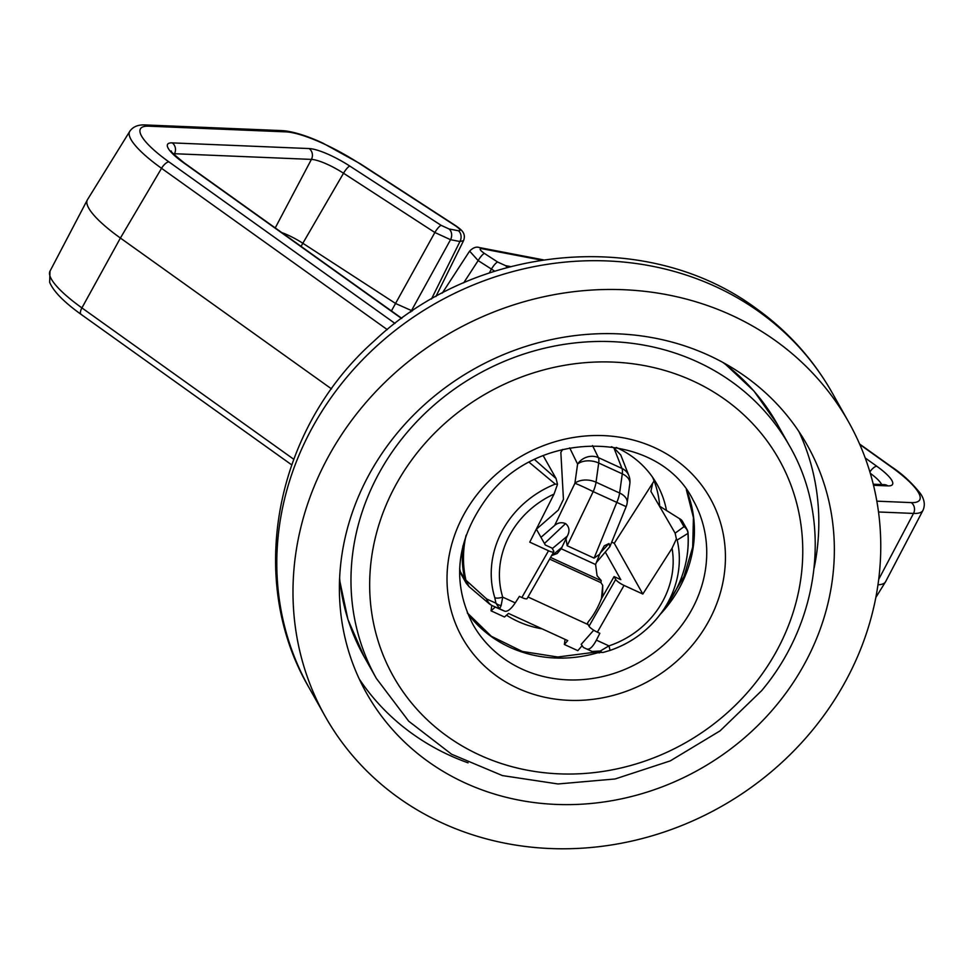 <?xml version="1.0" encoding="UTF-8"?>
<svg xmlns="http://www.w3.org/2000/svg" width="973" height="973" viewBox="0 0 973 973"><rect width="100%" height="100%" fill="white"/><g stroke="black" fill="none" stroke-linecap="round" stroke-linejoin="round"><path stroke-width="1.46" d="M412.321 310.946L395.768 303.588L302.785 243.238A27.183 6.252 29.7 0 0 288.495 235.357A27.183 6.252 29.7 0 0 281.854 232.632M463.537 240.659L459.949 241.511L450.535 239.699L434.858 232.498L343.518 173.23A30.066 6.92 29.7 0 0 327.719 164.51A30.066 6.92 29.7 0 0 311.409 159.402L174.483 153.722A30.066 6.92 29.7 0 0 173.352 153.734M494.734 271.187L478.144 260.594L469.618 251.107M401.569 318.499L183.252 162.503A38.093 8.757 -150.3 0 1 172.221 142.885L309.146 148.565A38.093 8.757 -150.3 0 1 329.811 155.035A38.093 8.757 -150.3 0 1 349.83 166.079L441.17 225.359L449.003 228.959L458.417 230.759C461.263 230.893 460.375 229.3 455.717 225.979A8.027 1.885 -57 0 1 456.228 226.028L360.363 163.817A8.027 1.885 -57 0 0 359.864 163.768A69.375 15.957 29.7 0 0 323.401 143.639A69.375 15.957 29.7 0 0 285.77 131.866A8.027 7.139 -87.6 0 0 282.231 130.625L145.305 124.945C138.166 124.556 132.985 126.672 129.786 131.294L87.473 199.66A80.285 18.475 -150.3 0 0 87.327 199.927A80.285 18.475 -150.3 0 0 120.409 238.044L161.542 168.305A77.402 17.806 -150.3 0 1 129.786 131.294M458.417 230.759A8.027 6.483 100.9 0 1 459.949 241.511L431.453 299.052M449.003 228.959A8.027 6.483 100.9 0 1 450.535 239.699L410.691 312.053M441.17 225.359A8.027 1.885 123 0 0 434.858 232.498L391.414 310.934M541.511 260.144L481.769 248.674C478.911 248.541 479.811 250.134 484.457 253.454L497.677 262.041L505.522 265.629A8.027 6.483 100.9 0 1 507.115 267.526M497.677 262.041A8.027 1.885 123 0 0 491.377 269.18L489.285 272.963M484.457 253.454A8.027 1.885 123 0 0 478.144 260.594L463.707 282.827M481.769 248.674A8.027 6.483 -79.1 0 0 479.409 247.568L479.409 247.568C476.271 246.424 472.963 247.665 469.485 251.302L442.289 293.092M876.855 501.168L911.251 502.603A8.027 7.139 92.4 0 1 913.513 513.428A77.402 17.806 -150.3 0 0 922.988 510.326L885.673 581.55A80.285 18.475 -150.3 0 1 885.527 581.818A80.285 18.475 -150.3 0 1 877.974 584.785M331.525 388.896L120.409 238.044L81.914 307.906A8.027 3.174 125.5 0 0 81.051 314.352C63.841 301.983 53.369 291.292 49.647 282.255L50.012 271.151A77.402 17.806 29.7 0 0 81.914 307.906L293.7 459.232M654.099 480.917L614.267 543.287L611.713 542.107M536.415 529.215L558.247 510.132L563.44 499.344L560.849 452.36L562.71 449.404M549.611 559.098L600.937 582.657L601.229 580.528L597.094 575.761L595.585 564.522L599.66 554.221L594.102 558.113L616.773 502.445A15.799 5.51 -65.3 0 0 619.619 493.031L622.282 473.839A15.799 5.51 -65.3 0 0 621.966 468.439L613.841 447.775L611.506 446.704M613.841 447.775L620.762 454.999L628.899 475.7A15.799 14.303 -21.5 0 0 621.966 468.439L598.383 457.614A15.799 5.51 114.7 0 1 598.699 463.014L596.035 482.207A15.799 5.51 114.7 0 1 593.189 491.62L567.174 545.744L566.006 538.774L561.19 548.736L557.176 553.515L551.618 555.583M495.281 607.03L491.037 610.825L504.501 617.004L508.514 613.416L567.733 640.599L564.364 644.479L577.828 650.657L582.036 645.817M491.037 610.825L491.791 605.401M565.07 639.37L564.364 644.479M600.937 582.657L602.725 585.357L602.579 596.741M591.511 651.192A15.799 5.51 114.7 0 0 591.584 651.229A15.799 15.799 0 0 0 594.539 652.238A15.799 15.763 103.3 0 1 591.645 651.253L583.496 647.507L591.645 651.253A15.799 5.51 114.7 0 1 591.584 651.229L583.423 647.483L581.209 644.333L593.737 630.2M566.006 538.774L567.271 536.135C569.996 531.112 569.436 526.928 565.568 523.571C561.652 522.027 558.016 522.647 554.646 525.444L540.976 537.327M599.66 554.221L604.245 545.829L609.049 543.53L609.864 546.668L596.461 562.43M605.449 552.36L620.81 579.665L614.085 576.575L601.278 599.003A31.61 11.019 114.7 0 1 588.397 621.601L587.412 623.328L589.03 626.211A7.906 1.812 29.7 0 0 597.373 632.17L599.842 633.314L596.4 640.125L608.928 645.877A7.906 0.681 71.5 0 1 609.816 650.499A7.906 0.681 71.5 0 1 609.779 650.499L603.224 652.396A7.906 3.539 -103.7 0 1 603.114 652.433L603.114 652.433A7.906 3.539 -103.7 0 1 600.317 651.01L608.928 645.877A88.774 80.65 150.6 0 0 672.063 548.261L676.393 538.908L675.14 533.18L650.888 491.365L652.53 483.958M601.411 599.064L602.725 585.357M536.342 529.093L545.294 545.002L552.032 548.091L553.649 550.973A7.906 1.812 29.7 0 1 553.783 551.8A7.906 1.812 29.7 0 1 548.529 550.754L529.75 542.143L554.038 494.089A88.774 80.65 150.6 0 0 502.713 597.13L515.24 602.883C511.08 609.049 507.602 611.822 504.805 611.214L500.548 609.439M459.67 568.573A115.361 104.816 150.6 0 0 460.351 571.747L464.778 579.288A7.906 3.187 -12.9 0 0 465.933 580.212L469.022 586.622M466.079 535.247A114.79 104.293 150.6 0 0 465.933 580.212L486.743 599.064A15.799 12.613 113.4 0 0 492.533 605.765L500.694 609.512M466.067 581.1A7.906 4.342 -11.8 0 1 464.887 579.799L466.14 583.107L469.01 586.61L488.969 603.54A15.799 9.341 129.7 0 1 486.743 599.064L495.938 603.163L499.636 608.843L492.533 605.765A15.799 5.51 -65.3 0 1 492.46 605.729L500.621 609.475M494.807 597.726A7.906 3.235 -17.1 0 0 502.713 597.13L501.156 605.498A7.906 6.3 1.5 0 1 495.938 603.163L494.807 597.726A96.096 87.302 -29.4 0 1 555.267 484.092L529.215 462.345M504.805 611.214L499.636 608.843L501.156 605.498M534.591 459.584L556.07 478.534L557.505 484.335L554.038 494.089M557.505 484.335L555.267 484.092M543.226 455.717L556.07 478.534M515.24 602.883L519.4 596.388L521.869 597.519A7.906 1.812 29.7 0 0 527.111 598.553L553.783 551.8M466.152 583.107L461.701 575.201A15.799 14.364 -29.4 0 1 460.351 571.747M614.085 576.575L615.702 579.446A7.906 1.812 29.7 0 0 624.046 585.418L642.825 594.041L672.063 548.261M614.267 543.287L642.825 594.041M675.14 533.18L683.97 526.697L679.434 518.621L660.12 506.495M679.434 518.621A7.906 7.176 -29.4 0 1 682.511 521.431L687.047 529.494A7.906 7.176 150.6 0 0 683.97 526.697A7.906 7.662 50.2 0 1 687.923 533.423L677.159 540.027L676.393 538.908M587.315 649.076C589.906 649.599 592.922 646.607 596.4 640.125M594.539 652.238L592.484 651.448L600.317 651.01M595.476 652.457L599.514 652.895M554.646 525.444L574.909 483.277A15.799 0.73 25.7 0 1 593.189 491.62L626.162 506.641A15.799 15.799 0 0 0 627.171 502.846L629.835 483.654A15.799 15.799 0 0 0 628.899 475.7M629.835 483.654A15.799 9.681 7.9 0 0 622.282 473.839L598.699 463.014A15.799 9.681 7.9 0 0 577.585 464.085L574.909 483.277A15.799 9.681 7.9 0 1 596.035 482.207L619.619 493.031A15.799 9.681 7.9 0 1 627.171 502.846M652.567 477.232A102.724 93.323 -29.4 0 1 659.718 506.824M506.519 615.191A102.724 93.323 150.6 0 0 542.143 628.85M666.529 510.703A102.724 93.323 150.6 0 0 656.97 484.226A102.724 93.323 150.6 0 0 631.757 456.301A102.724 93.323 150.6 0 0 616.298 447.458M745.184 376.381A252.858 229.737 -29.4 0 1 807.237 445.123A252.858 229.737 -29.4 0 1 741.462 740.38A252.858 229.737 -29.4 0 1 428.558 761.859A252.858 229.737 -29.4 0 1 366.505 693.117A252.858 229.737 -29.4 0 1 432.28 397.872A252.858 229.737 -29.4 0 1 745.184 376.381M398.869 797.994A300.268 272.805 -29.4 0 1 325.189 716.371A300.268 272.805 -29.4 0 1 403.296 365.763A300.268 272.805 -29.4 0 1 774.873 340.246A300.268 272.805 -29.4 0 1 848.565 421.881A300.268 272.805 -29.4 0 1 770.446 772.489A300.268 272.805 -29.4 0 1 398.869 797.994M349.83 166.079A8.027 1.885 123 0 0 343.518 173.23L301.046 246.351M275.237 227.913L311.409 159.402A8.027 7.139 92.4 0 0 309.146 148.565M174.07 154.488L174.483 153.722A8.027 7.139 92.4 0 0 172.221 142.885M285.77 131.866L148.845 126.186A8.027 7.139 -87.6 0 0 145.305 124.945M455.717 225.979L359.864 163.768M183.252 162.503A8.027 3.174 -54.5 0 1 184.055 162.759C174.07 154.634 169.813 150.718 171.272 151.01M881.635 484.554A30.066 6.92 29.7 0 0 870.3 473.304M865.216 457.979L876.843 466.286A38.093 8.757 -150.3 0 1 887.875 485.892A8.027 7.139 -87.6 0 0 884.335 484.663L873.255 484.201M887.875 485.892L873.523 485.296M876.843 466.286A8.027 3.174 125.5 0 0 869.886 471.941M505.522 265.629L510.57 266.602M911.251 502.603A69.375 15.957 29.7 0 0 891.146 466.87A8.027 3.174 -54.5 0 1 891.949 467.125L859.597 444.016M891.146 466.87L859.804 444.479M148.845 126.186A69.375 15.957 29.7 0 0 168.949 161.907A8.027 3.174 125.5 0 0 161.542 168.305L387.266 329.604M168.949 161.907L395.002 323.437M878.704 579.361L913.513 513.428L878.522 511.98M588.118 624.593L527.998 596.996M592.521 445.561L598.383 457.614A15.799 13.987 -25.9 0 0 577.585 464.085L569.704 447.884M594.102 558.113L567.174 545.744M609.049 543.53L600.134 553.065M565.568 523.571L544.442 543.493M567.271 536.135L552.299 548.577M562.151 547.118L552.032 555.534M561.19 548.736L595.585 564.522M601.205 580.686L550.56 557.444M464.778 579.288A115.361 104.816 -29.4 0 1 462.941 545.804M521.869 597.519L548.529 550.754M589.03 626.211L615.702 579.446M597.373 632.17L624.046 585.418M677.159 540.027A96.096 87.302 -29.4 0 1 662.552 611.129A96.096 87.302 -29.4 0 1 609.779 650.499M595.184 652.396L603.114 652.433L609.816 650.499C631.757 642.934 649.344 629.811 662.552 611.129L668.135 603.065A114.79 104.293 150.6 0 0 687.923 533.423A7.906 3.041 175.8 0 0 688.045 532.79A7.906 7.906 0 0 0 687.047 529.494M798.942 431.611A252.858 229.737 -29.4 0 1 814.121 568.135M468.074 762.844A252.858 229.737 -29.4 0 1 413.014 734.238A252.858 229.737 -29.4 0 1 359.256 679.02M309 687.595A300.268 272.805 -29.4 0 1 387.108 336.986A300.268 272.805 -29.4 0 1 758.685 311.482A300.268 272.805 -29.4 0 1 832.365 393.104C813.209 359.268 787.668 330.954 755.741 308.149C647.021 227.804 476.831 243.664 374.459 340.708C275.444 428.242 245.451 579.057 309 687.595L325.189 716.371M339.613 578.254A237.059 215.374 150.6 0 0 364.084 656.605L347.957 619.558L339.541 579.786M686.391 489.735A126.429 114.863 -29.4 0 1 665.8 608.016A126.429 114.863 -29.4 0 1 660.108 614.51M597.544 652.822A126.429 114.863 -29.4 0 1 467.356 612.978M419.764 449.562A221.248 201.01 150.6 0 0 447.702 736.622A221.248 201.01 150.6 0 0 752.676 686.379A221.248 201.01 150.6 0 0 724.751 399.331A221.248 201.01 150.6 0 0 419.764 449.562M364.084 656.605L376.393 678.461A237.059 215.374 -29.4 0 1 404.646 435.357A237.059 215.374 -29.4 0 1 789.577 445.975L777.281 424.106A237.059 215.374 150.6 0 0 723.012 362.515M472.805 624.216A126.429 114.863 150.6 0 0 678.108 629.884A126.429 114.863 150.6 0 0 693.177 500.219C659.159 431.088 540.793 426.855 488.191 496.133C456.276 538.823 451.144 581.513 472.805 624.216M693.238 644.09A142.228 129.227 -29.4 0 1 497.179 676.393A142.228 129.227 -29.4 0 1 479.215 491.851A142.228 129.227 -29.4 0 1 675.274 459.56A142.228 129.227 -29.4 0 1 693.238 644.09M282.231 130.625L285.843 130.941C296.558 132.559 308.903 136.621 322.878 143.128L360.363 163.817M435.892 296.546L463.452 240.878C466.894 232.511 459.536 228.752 456.228 226.028M184.055 162.759L401.788 318.341M479.409 247.568L543.372 259.852M922.988 510.326C925.359 504.999 924.459 499.344 920.3 493.36C911.665 482.596 902.214 473.851 891.949 467.125M875.846 597.458L885.527 581.818M50.012 271.151L87.327 199.927M81.051 314.352L291.657 464.839M488.969 603.54A15.799 15.799 0 0 0 492.46 605.729M668.135 603.065C682.985 581.197 689.614 557.772 688.045 532.79M609.864 546.668L626.162 506.641M848.565 421.881L832.365 393.104M467.332 612.905L491.329 636.269L522.331 651.46L557.784 657.006L594.552 652.251M376.393 678.461L408.709 721.2L451.606 754.233L502.409 775.578L558.028 783.97L615.094 778.972L670.215 760.91L720.056 730.869L761.652 690.66C820.628 620.567 832.389 519.752 789.577 445.975M667.892 603.418L684.031 576.369L692.691 547.106L693.433 517.587L686.342 489.662M724.362 363.257L753.99 391.085L777.281 424.106"/></g></svg>

